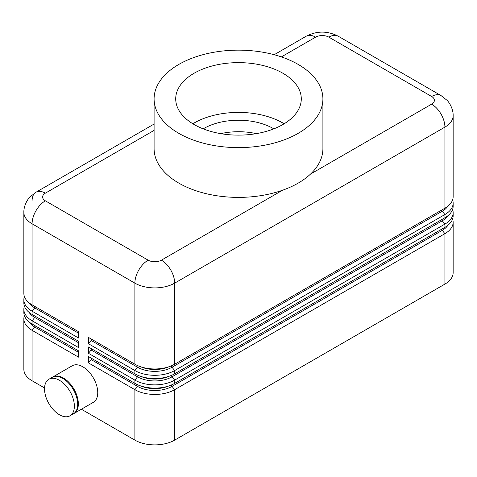 <?xml version="1.0" encoding="UTF-8"?>
<svg xmlns="http://www.w3.org/2000/svg" width="477" height="477" viewBox="0 0 477 477"><rect width="100%" height="100%" fill="white"/><g stroke="black" fill="none" stroke-linecap="round" stroke-linejoin="round"><path stroke-width="0.72" d="M88.46 362.89L91.113 359.586L137.531 386.388L134.884 389.685L134.884 440.122A28.137 16.242 0 0 0 154.775 444.88A28.137 16.242 0 0 0 174.671 440.122L174.671 389.685A28.137 16.242 180 0 1 154.775 394.443A28.137 16.242 180 0 1 134.884 389.685L88.46 362.89L88.46 356.552L134.884 383.353A28.137 16.242 0 0 0 154.775 388.111A28.137 16.242 0 0 0 174.671 383.353L444.91 227.332A28.137 16.242 0 0 0 453.15 215.848L453.15 212.611A28.137 16.242 180 0 1 444.91 224.095L174.671 380.115A28.137 16.242 180 0 1 154.775 384.873A28.137 16.242 180 0 1 134.884 380.115L88.46 353.314L88.46 346.982L134.884 373.783A28.137 16.242 0 0 0 154.775 378.541A28.137 16.242 0 0 0 174.671 373.783L444.91 217.762A28.137 16.242 0 0 0 453.15 206.273L453.15 203.035A28.137 16.242 180 0 1 444.91 214.525L174.671 370.546A28.137 16.242 180 0 1 154.775 375.304A28.137 16.242 180 0 1 134.884 370.546L88.46 343.744L88.46 337.406L134.884 364.207A28.137 16.242 0 0 0 154.775 368.965A28.137 16.242 0 0 0 174.671 364.207L444.91 208.187A28.137 16.242 0 0 0 453.15 196.703L453.15 115.637A28.137 16.242 0 0 1 444.91 127.12A18.758 10.828 -120 0 0 441.022 114.051A18.758 10.828 -120 0 0 431.643 104.147L310.497 174.093A84.405 48.732 0 0 1 282.557 190.228A84.405 48.732 180 0 1 178.815 183.114A84.405 48.732 180 0 1 154.095 148.657L154.095 98.882A84.405 48.732 0 0 0 178.815 133.345A84.405 48.732 0 0 0 270.799 143.905A84.405 48.732 0 0 0 322.905 98.882A84.405 48.732 0 0 0 298.185 64.425A84.405 48.732 0 0 0 206.201 53.859A84.405 48.732 0 0 0 154.095 98.882M452.607 219.015A28.137 16.242 180 0 1 453.15 222.181L453.15 272.617A28.137 16.242 0 0 1 444.91 284.101L174.671 440.122M453.15 222.181A28.137 16.242 180 0 1 444.91 233.664L174.671 389.685L172.018 386.388L442.257 230.367A1.878 1.085 60 0 1 441.774 229.526A1.878 1.085 60 0 1 441.666 229.204M328.856 37.146A18.758 10.828 120 0 1 338.235 36.216L441.022 95.561L338.235 36.216C327.562 30.749 316.889 30.749 306.216 36.216L274.168 54.718L306.216 36.216A18.758 10.828 60 0 1 315.595 37.146A9.379 5.414 180 0 1 328.856 37.146L431.643 96.491A9.379 5.414 180 0 1 431.643 104.147M282.557 190.228L161.405 260.168A9.379 5.414 180 0 1 148.144 260.168L45.357 200.823A9.379 5.414 180 0 1 45.357 193.167A18.758 10.828 -120 0 0 35.978 192.237L154.095 124.044L35.978 192.237A18.758 10.828 -120 0 0 32.09 200.823M52.548 377.158A21.101 12.181 60 0 1 52.875 376.955A21.101 12.181 60 0 1 63.423 377.999A21.101 12.181 60 0 1 77.208 396.596A21.101 12.181 60 0 1 73.977 413.505A21.101 12.181 60 0 1 73.637 413.69M52.875 376.955L72.271 365.758A21.101 12.181 60 0 1 82.825 366.801A21.101 12.181 60 0 1 96.61 385.398A21.101 12.181 60 0 1 93.373 402.308L73.977 413.505M59.446 380.3A21.101 12.181 60 0 1 73.231 398.891A21.101 12.181 60 0 1 70 415.801A21.101 12.181 60 0 1 59.446 414.757A21.101 12.181 60 0 1 45.661 396.16A21.101 12.181 60 0 1 48.892 379.251A21.101 12.181 60 0 1 59.446 380.3M48.892 379.251L52.214 377.337A21.101 12.181 60 0 1 62.761 378.386A21.101 12.181 60 0 1 76.547 396.977A21.101 12.181 60 0 1 73.315 413.887L70 415.801M91.113 359.586A1.878 1.085 120 0 0 91.596 358.746A1.878 1.085 120 0 0 91.703 358.424M23.85 318.857L23.85 369.293A28.137 16.242 0 0 0 32.09 380.777L32.09 330.34A28.137 16.242 180 0 1 23.85 318.857A28.137 16.242 180 0 1 24.393 315.691M88.46 353.314L91.113 350.017A1.878 1.085 120 0 0 91.596 349.176A1.878 1.085 120 0 0 91.703 348.854M88.46 343.744L91.113 340.441A1.878 1.085 120 0 0 91.596 339.6A1.878 1.085 120 0 0 91.703 339.278M35.978 192.237L30.045 196.918C27.893 198.79 23.659 205.521 23.85 212.313L23.85 293.379A28.137 16.242 0 0 0 32.09 304.863L78.514 331.664L78.514 338.002L32.09 311.201A28.137 16.242 180 0 1 23.85 299.711L23.85 302.949A28.137 16.242 0 0 0 32.09 314.432L78.514 341.234L78.514 347.572L32.09 320.771A28.137 16.242 180 0 1 23.85 309.287L23.85 312.518A28.137 16.242 0 0 0 32.09 324.008L78.514 350.81L78.514 357.142L32.09 330.34L34.743 327.043L78.514 352.312M23.85 309.287A28.137 16.242 180 0 1 24.393 306.115M23.85 299.711A28.137 16.242 180 0 1 24.393 296.545M322.905 98.882L322.905 148.657A84.405 48.732 180 0 1 310.497 174.093M203.178 128.856A49.238 28.429 180 0 1 273.315 128.557A49.238 28.429 180 0 1 273.822 128.856M256.322 133.643A49.238 28.429 0 0 0 220.678 133.643M194.103 124.515A62.791 36.252 180 0 1 175.709 98.882A62.791 36.252 180 0 1 214.471 65.391A62.791 36.252 180 0 1 282.897 73.249A62.791 36.252 180 0 1 301.291 98.882A62.791 36.252 180 0 1 262.529 132.373A62.791 36.252 180 0 1 194.103 124.515M192.845 123.77A62.791 36.252 180 0 1 282.897 123.024A62.791 36.252 180 0 1 284.155 123.77M452.607 199.869A28.137 16.242 180 0 1 453.15 203.035M134.884 440.122L81.376 409.23M44.546 387.968L32.09 380.777M452.607 209.439A28.137 16.242 180 0 1 453.15 212.611M447.867 225.317A24.387 14.077 0 0 1 442.257 230.367L444.91 233.664L444.91 284.101M453.15 115.637C453.341 108.845 449.107 102.114 446.955 100.242L441.022 95.561A18.758 10.828 120 0 0 431.643 96.491M45.357 200.823A18.758 10.828 120 0 0 35.978 210.727A18.758 10.828 120 0 0 32.09 223.796L134.884 283.141L134.884 364.207M148.144 260.168A18.758 10.828 120 0 0 138.765 270.071A18.758 10.828 120 0 0 134.884 283.141A28.137 16.242 0 0 0 154.775 287.899A28.137 16.242 0 0 0 174.671 283.141L444.91 127.12L444.91 208.187M161.405 260.168A18.758 10.828 60 0 1 170.784 270.071A18.758 10.828 60 0 1 174.671 283.141L174.671 364.207M91.113 350.017L137.531 376.818A24.387 14.077 0 0 0 172.018 376.818L442.257 220.797L444.91 224.095L444.91 227.332M174.671 383.353L174.671 380.115L172.018 376.818A1.878 1.085 60 0 1 171.535 375.977A1.878 1.085 60 0 1 171.38 375.411M138.175 384.981A1.878 1.085 120 0 1 138.02 385.547A1.878 1.085 120 0 1 137.531 386.388A24.387 14.077 0 0 0 172.018 386.388A1.878 1.085 60 0 1 171.535 385.547A1.878 1.085 60 0 1 171.38 384.981M35.334 325.88A1.878 1.085 -60 0 1 35.226 326.202A1.878 1.085 -60 0 1 34.743 327.043A24.387 14.077 0 0 1 29.133 321.993M91.113 340.441L137.531 367.242A24.387 14.077 0 0 0 172.018 367.242L442.257 211.222L444.91 214.525L444.91 217.762M174.671 373.783L174.671 370.546L172.018 367.242A1.878 1.085 60 0 1 171.535 366.402A1.878 1.085 60 0 1 171.38 365.835M447.867 215.747A24.387 14.077 0 0 1 442.257 220.797A1.878 1.085 60 0 1 441.774 219.957A1.878 1.085 60 0 1 441.666 219.629M134.884 383.353L134.884 380.115L137.531 376.818A1.878 1.085 120 0 0 138.02 375.977A1.878 1.085 120 0 0 138.175 375.411M447.867 206.177A24.387 14.077 0 0 1 442.257 211.222A1.878 1.085 60 0 1 441.774 210.381A1.878 1.085 60 0 1 441.666 210.059M134.884 373.783L134.884 370.546L137.531 367.242A1.878 1.085 120 0 0 138.02 366.402A1.878 1.085 120 0 0 138.175 365.835M35.334 316.305A1.878 1.085 -60 0 1 35.226 316.633A1.878 1.085 -60 0 1 34.743 317.473L78.514 342.742M35.334 306.735A1.878 1.085 -60 0 1 35.226 307.057A1.878 1.085 -60 0 1 34.743 307.898L78.514 333.167M281.37 56.906L315.595 37.146M45.357 193.167L154.095 130.388M29.133 302.853A24.387 14.077 0 0 0 34.743 307.898L32.09 311.201L32.09 314.432M32.09 304.863L32.09 223.796A28.137 16.242 0 0 1 23.85 212.313M29.133 312.423A24.387 14.077 0 0 0 34.743 317.473L32.09 320.771L32.09 324.008M168.87 366.783A23.445 13.535 180 0 1 140.685 366.783M142.349 367.296A23.445 13.535 0 0 0 167.2 367.296M168.87 376.353A23.445 13.535 180 0 1 140.685 376.353M142.349 376.866A23.445 13.535 0 0 0 167.2 376.866M168.87 385.929A23.445 13.535 180 0 1 140.685 385.929M142.349 386.442A23.445 13.535 0 0 0 167.2 386.442"/></g></svg>
